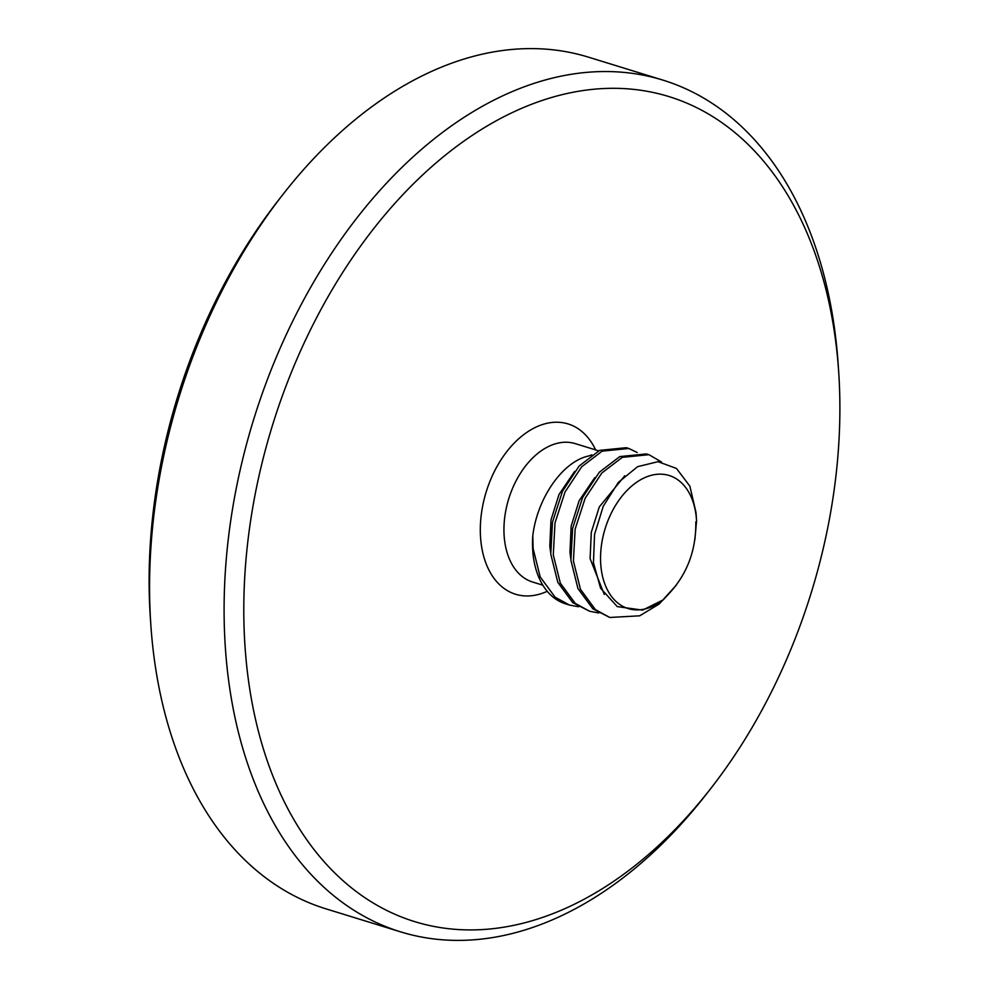 <?xml version="1.0" encoding="UTF-8"?>
<svg xmlns="http://www.w3.org/2000/svg" width="989" height="989" viewBox="0 0 989 989"><rect width="100%" height="100%" fill="white"/><g stroke="black" fill="none" stroke-linecap="round" stroke-linejoin="round"><path stroke-width="1.48" d="M710.3 789.111L705.664 795.045A445.606 291.174 -72.9 0 1 400.483 931.823A445.606 291.174 -72.9 0 1 224.726 636.681A445.606 291.174 -72.9 0 1 663.05 80.158A445.606 291.174 -72.9 0 1 838.227 365.04L838.734 372.544A431.686 282.075 107.1 0 0 519.225 109.396A431.686 282.075 107.1 0 0 244.394 635.704A431.686 282.075 107.1 0 0 411.325 920.549A431.686 282.075 107.1 0 0 710.3 789.111A431.686 282.075 107.1 0 0 839.29 382.483A431.686 282.075 107.1 0 0 838.734 372.544M663.05 80.158L588.517 57.177A445.606 291.174 107.1 0 0 283.336 193.955A445.606 291.174 107.1 0 0 150.192 613.699A445.606 291.174 107.1 0 0 150.773 623.96A445.606 291.174 107.1 0 0 325.95 908.842L400.483 931.823M600.644 562.432A69.626 45.494 107.1 0 0 663.285 599.816L642.64 610.114L617.272 606.616L600.583 588.22L593.449 562.79L594.55 534.443L603.278 506.195L618.372 482.385L637.621 466.66L658.031 461.678L676.476 468.452L689.877 486.168L696.009 512.525L696.503 519.991A69.626 45.494 107.1 0 0 644.976 477.551A69.626 45.494 107.1 0 0 600.644 562.432M663.285 599.816L669.454 593.14C687.404 573.546 696.194 549.81 695.811 521.932L696.602 521.599A69.626 45.494 107.1 0 0 696.503 519.991M150.773 623.96L150.266 616.456A431.686 282.075 -72.9 0 1 149.71 606.517A431.686 282.075 -72.9 0 1 278.7 199.889L283.336 193.955M578.627 606.752L569.491 605.058L555.101 597.183L540.179 576.908L533.133 548.66L532.787 535.741C537.175 498.617 562.321 461.406 588.974 455.904L591.83 454.841M569.491 605.058L565.584 603.846A83.546 54.593 -72.9 0 1 532.626 548.512A83.546 54.593 -72.9 0 1 532.787 535.741M676.464 584.969L659.181 604.019L639.698 615.813L609.793 617.482L595.39 609.607L580.469 589.333L573.422 561.084L575.141 529.115L585.179 498.209L601.807 473.039L622.291 457.351L648.945 454.68L661.592 462.036M609.793 617.482L592.881 608.828L577.947 588.554L570.9 560.306L572.631 528.336L582.657 497.43L599.285 472.26L619.782 456.584L646.435 453.914L648.945 454.68M598.778 612.97L589.642 611.264L575.252 603.401L560.318 583.127L553.284 554.878L555.002 522.897L565.028 492.003L581.656 466.82L602.153 451.145L628.806 448.474L637.213 452.505M589.642 611.264L572.73 602.622L557.808 582.348L550.762 554.1L552.48 522.118L562.518 491.224L579.134 466.042L599.631 450.366L626.284 447.696L628.806 448.474M604.279 594.414L590.112 558.612L591.286 532.329L599.285 506.937L624.788 475.783M570.764 558.538L569.961 552.394L571.148 526.123L579.134 500.718L594.797 477.6M550.626 552.332L549.81 546.188L550.997 519.905L558.995 494.512L574.646 471.394M694.896 539.635L696.491 521.648M547.226 591.298A89.121 58.24 -72.9 0 1 480.431 535.234A89.121 58.24 -72.9 0 1 524.516 434.035A89.121 58.24 -72.9 0 1 595.625 449.896M598.654 450.836L575.264 443.628A72.407 47.311 107.1 0 0 504.044 534.06A72.407 47.311 107.1 0 0 532.601 582.027L542.837 585.179"/></g></svg>
